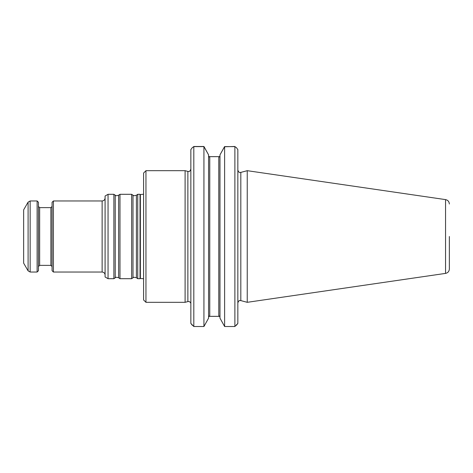 <?xml version="1.0" encoding="UTF-8"?>
<svg xmlns="http://www.w3.org/2000/svg" width="473" height="473" viewBox="0 0 473 473"><rect width="100%" height="100%" fill="white"/><g stroke="black" fill="none" stroke-linecap="round" stroke-linejoin="round"><path stroke-width="0.71" d="M137.749 236.5L137.749 278.698L140.038 278.698L140.038 194.302L137.749 194.302L137.749 236.5M108.051 278.698L108.051 194.302L105.089 196.011L105.089 276.989L108.051 278.698L113.887 278.698L113.887 194.302L115.235 195.243L115.235 277.757C115.92 277.846 114.75 276.658 118.634 277.757L119.982 278.698L131.654 278.698L131.654 194.302L133.002 195.243L133.002 277.757C133.688 277.846 132.517 276.658 136.401 277.757L137.749 278.698M53.414 272.034L53.414 200.966L52.077 202.296L52.077 270.704L53.414 272.034L102.127 272.034L102.127 200.966C103.924 200.789 104.911 199.801 105.089 198.004M37.125 272.034L37.125 200.966L38.455 202.296L38.455 270.704L37.125 272.034L30.148 272.034L30.148 200.966L37.125 200.966M28.096 202.148L23.65 209.846L23.65 263.154L28.096 270.852L28.096 202.148L30.148 200.966M115.235 195.243C115.92 195.154 114.75 196.342 118.634 195.243L119.982 194.302L119.982 278.698M449.35 236.5L449.35 269.001L449.35 236.5M445.548 273.394L445.548 199.606L247.237 170.682L247.237 302.318L445.548 273.394C447.901 272.868 449.167 271.401 449.35 269.001M219.975 318.146L219.975 154.848L219.975 318.152L224.622 326.512L234.886 326.512L237.848 323.402L236.34 325.341M208.759 156.652L219.791 156.652L219.975 156.043L218.792 157.438L218.792 315.562L219.975 316.957M208.575 154.854L208.575 318.152L203.928 326.512L203.928 146.618L208.575 154.854L203.928 146.488L193.812 146.488M208.575 316.957L209.758 315.562L209.758 157.438L208.575 156.043M224.622 326.512L224.622 146.618L219.975 154.854L224.456 146.813M224.427 146.754L234.886 146.488M208.759 316.348L219.791 316.348M224.622 146.618L234.886 146.618L234.886 326.512M236.5 147.783L237.848 149.598L236.388 147.629L234.886 146.618M192.198 147.783L190.85 149.598L192.31 147.629L193.812 146.618L203.928 146.618M193.812 146.618L193.812 326.512L203.928 326.512M192.357 325.341L190.85 323.402L190.85 149.598M193.812 326.512L190.85 323.402M237.848 149.598L237.848 323.402M187.87 301.579L187.87 171.421L185.103 170.682L185.103 302.318L187.87 301.579C189.159 301.331 190.099 301.809 190.69 303.016M145.956 170.682L143.585 173.053L143.585 299.947L145.956 302.318L145.956 170.682L185.103 170.682M38.455 266.559L39.643 265.371L39.643 207.629L38.455 206.441M39.643 207.629L50.895 207.629L50.895 265.371L52.077 266.559M133.002 195.243C133.688 195.154 132.517 196.342 136.401 195.243L136.401 277.757M118.634 195.243L118.634 277.757M143.585 194.237L140.369 194.551L140.369 278.449L143.585 278.763M247.237 170.682L240.816 172.403L240.816 300.597L247.237 302.318M28.096 270.852L30.148 272.034M50.895 207.629L52.077 206.441M53.414 200.966L102.127 200.966M39.643 265.371L50.895 265.371M136.401 195.243L137.749 194.302M133.002 277.757L131.654 278.698M119.982 194.302L131.654 194.302M115.235 277.757L113.887 278.698M108.051 194.302L113.887 194.302M140.369 194.551L140.038 194.302M140.369 278.449L140.038 278.698M445.548 199.606C447.901 200.132 449.167 201.599 449.35 203.999M240.816 300.597C240 300.917 239.326 299.232 237.848 302.874M240.816 172.403C240 172.083 239.326 173.768 237.848 170.126M187.87 171.421C188.626 171.09 189.295 172.834 190.85 169.133M145.956 302.318L185.103 302.318M102.127 272.034C103.924 272.212 104.911 273.199 105.089 274.996"/></g></svg>
